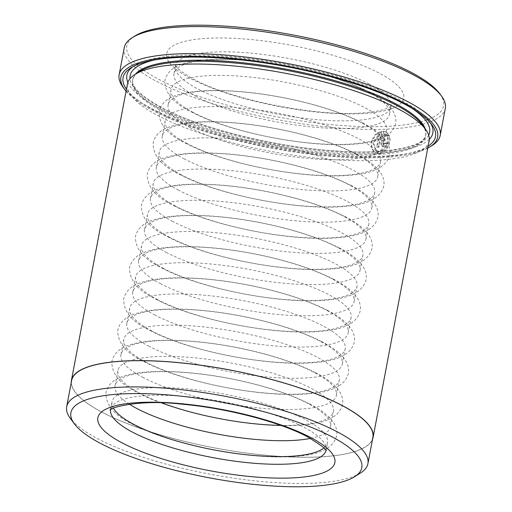 <?xml version="1.0" encoding="UTF-8"?>
<svg xmlns="http://www.w3.org/2000/svg" width="512" height="512" viewBox="0 0 512 512"><rect width="100%" height="100%" fill="white"/><g stroke="black" fill="none" stroke-linecap="round" stroke-linejoin="round"><path stroke-width="0.38" stroke-dasharray="2.56 1.92" d="M71.635 380.493A153.286 39.674 -169.3 0 0 102.944 412.627A153.286 39.674 -169.3 0 0 267.475 455.379A153.286 39.674 -169.3 0 0 372.877 437.414M360.435 473.043A153.286 39.674 10.7 0 1 242.656 479.392A153.286 39.674 10.7 0 1 97.984 438.854A153.286 39.674 10.7 0 1 70.214 418.202M386.944 136.576L388.486 134.925C391.898 141.299 385.408 153.619 378.157 153.408L374.803 152.659L371.104 147.93L371.302 140.819L375.354 134.368L381.434 131.226L378.502 146.752A162.272 41.997 10.7 0 1 376.659 146.803L379.059 134.093L372.813 142.387L375.898 150.579L378.573 151.181C384.301 151.341 389.549 141.779 386.944 136.576L387.603 136.922C390.208 142.112 384.966 151.68 379.232 151.526L376.563 150.918L373.472 142.746L379.718 134.438L377.318 147.149A163.373 42.285 -169.3 0 0 379.162 147.098L382.099 131.571L376.019 134.714L371.962 141.165L371.763 148.275L375.462 152.998L378.816 153.754C386.067 153.952 392.557 141.677 389.152 135.27L387.603 136.922M381.434 131.226L382.099 131.571M383.437 144.365L384.538 143.206L385.197 143.552L384 144.704L383.117 144.294L382.758 143.29L383.418 143.629L385.229 134.285L384.525 133.92L386.656 135.405L388.211 133.76L386.298 132.198L383.917 131.514L381.613 143.699L382.707 146.72L383.68 146.931C385.331 146.662 386.419 145.504 386.957 143.462A163.373 42.285 10.7 0 1 385.197 143.552M384.538 143.206A162.272 41.997 -169.3 0 0 386.298 143.117C385.76 145.158 384.666 146.317 383.021 146.586L382.048 146.374L380.954 143.354L383.258 131.168L383.917 131.514M422.17 124.71A149.12 38.592 10.7 0 1 425.606 135.885A149.12 38.592 10.7 0 1 323.078 153.357A149.12 38.592 10.7 0 1 163.014 111.776A149.12 38.592 10.7 0 1 132.563 80.512A149.12 38.592 10.7 0 1 139.84 71.36M429.133 140.858A153.504 39.731 10.7 0 1 323.584 158.848A153.504 39.731 10.7 0 1 158.81 116.045A153.504 39.731 10.7 0 1 127.462 83.859M428.128 146.182A158.982 41.146 10.7 0 1 306.189 153.094A158.982 41.146 10.7 0 1 155.526 110.97A158.982 41.146 10.7 0 1 126.458 89.184M429.306 139.309A155.693 40.294 10.7 0 1 313.043 149.856A155.693 40.294 10.7 0 1 158.682 107.77A155.693 40.294 10.7 0 1 127.866 82.355M132.762 66.752A155.693 40.294 10.7 0 1 134.483 65.574A155.693 40.294 10.7 0 1 254.118 59.13A155.693 40.294 10.7 0 1 401.062 100.301A155.693 40.294 10.7 0 1 429.267 121.274A155.693 40.294 10.7 0 1 430.438 122.995M439.84 93.786A161.178 41.715 10.7 0 1 352.749 126.182A161.178 41.715 10.7 0 1 159.718 79.802A161.178 41.715 10.7 0 1 134.669 36.122M124.256 47.686A163.373 42.285 -169.3 0 0 157.619 81.939A163.373 42.285 -169.3 0 0 332.986 127.494A163.373 42.285 -169.3 0 0 445.318 108.352M126.086 91.155A161.178 41.715 -169.3 0 0 153.824 111.021A161.178 41.715 -169.3 0 0 302.918 153.242A161.178 41.715 -169.3 0 0 427.75 148.154M432.23 145.434A163.373 42.285 10.7 0 1 306.694 152.198A163.373 42.285 10.7 0 1 152.506 108.992A163.373 42.285 10.7 0 1 122.912 86.982M384.102 144.704L383.418 143.629M196.422 96.621A109.645 28.378 10.7 0 1 174.029 73.632A109.645 28.378 10.7 0 1 249.421 60.787A109.645 28.378 10.7 0 1 367.117 91.36A109.645 28.378 10.7 0 1 389.51 114.349A109.645 28.378 10.7 0 1 314.118 127.2A109.645 28.378 10.7 0 1 196.422 96.621M193.414 112.544A109.645 28.378 10.7 0 1 171.021 89.555A109.645 28.378 10.7 0 1 246.413 76.704A109.645 28.378 10.7 0 1 364.109 107.283A109.645 28.378 10.7 0 1 386.496 130.272A109.645 28.378 10.7 0 1 311.104 143.123A109.645 28.378 10.7 0 1 193.414 112.544M190.522 127.84A109.645 28.378 10.7 0 1 168.128 104.858A109.645 28.378 10.7 0 1 243.52 92.006A109.645 28.378 10.7 0 1 361.216 122.586A109.645 28.378 10.7 0 1 383.61 145.568A109.645 28.378 10.7 0 1 308.218 158.419A109.645 28.378 10.7 0 1 190.522 127.84M187.514 143.763A109.645 28.378 10.7 0 1 165.12 120.774A109.645 28.378 10.7 0 1 240.512 107.93A109.645 28.378 10.7 0 1 358.208 138.502A109.645 28.378 10.7 0 1 380.602 161.491A109.645 28.378 10.7 0 1 305.21 174.342A109.645 28.378 10.7 0 1 187.514 143.763M184.621 159.066A109.645 28.378 10.7 0 1 162.234 136.077A109.645 28.378 10.7 0 1 237.626 123.226A109.645 28.378 10.7 0 1 355.315 153.805A109.645 28.378 10.7 0 1 377.709 176.787A109.645 28.378 10.7 0 1 302.317 189.638A109.645 28.378 10.7 0 1 184.621 159.066M181.613 174.982A109.645 28.378 10.7 0 1 159.226 152A109.645 28.378 10.7 0 1 234.618 139.149A109.645 28.378 10.7 0 1 352.307 169.728A109.645 28.378 10.7 0 1 374.701 192.71A109.645 28.378 10.7 0 1 299.309 205.562A109.645 28.378 10.7 0 1 181.613 174.982M178.726 190.285A109.645 28.378 10.7 0 1 156.333 167.296A109.645 28.378 10.7 0 1 231.725 154.445A109.645 28.378 10.7 0 1 349.421 185.024A109.645 28.378 10.7 0 1 371.808 208.013A109.645 28.378 10.7 0 1 296.416 220.858A109.645 28.378 10.7 0 1 178.726 190.285M175.718 206.208A109.645 28.378 10.7 0 1 153.325 183.219A109.645 28.378 10.7 0 1 228.717 170.368A109.645 28.378 10.7 0 1 346.413 200.947A109.645 28.378 10.7 0 1 368.8 223.93A109.645 28.378 10.7 0 1 293.408 236.781A109.645 28.378 10.7 0 1 175.718 206.208M172.826 221.504A109.645 28.378 10.7 0 1 150.432 198.515A109.645 28.378 10.7 0 1 225.824 185.664A109.645 28.378 10.7 0 1 343.52 216.243A109.645 28.378 10.7 0 1 365.914 239.232A109.645 28.378 10.7 0 1 290.522 252.083A109.645 28.378 10.7 0 1 172.826 221.504M169.818 237.427A109.645 28.378 10.7 0 1 147.424 214.438A109.645 28.378 10.7 0 1 222.816 201.587A109.645 28.378 10.7 0 1 340.512 232.166A109.645 28.378 10.7 0 1 362.899 255.155A109.645 28.378 10.7 0 1 287.514 268A109.645 28.378 10.7 0 1 169.818 237.427M166.925 252.723A109.645 28.378 10.7 0 1 144.538 229.734A109.645 28.378 10.7 0 1 219.923 216.883A109.645 28.378 10.7 0 1 337.619 247.462A109.645 28.378 10.7 0 1 360.013 270.451A109.645 28.378 10.7 0 1 284.621 283.302A109.645 28.378 10.7 0 1 166.925 252.723M163.917 268.646A109.645 28.378 10.7 0 1 141.523 245.658A109.645 28.378 10.7 0 1 216.915 232.806A109.645 28.378 10.7 0 1 334.611 263.386A109.645 28.378 10.7 0 1 357.005 286.374A109.645 28.378 10.7 0 1 281.613 299.226A109.645 28.378 10.7 0 1 163.917 268.646M161.024 283.942A109.645 28.378 10.7 0 1 138.637 260.954A109.645 28.378 10.7 0 1 214.029 248.109A109.645 28.378 10.7 0 1 331.718 278.682A109.645 28.378 10.7 0 1 354.112 301.67A109.645 28.378 10.7 0 1 278.72 314.522A109.645 28.378 10.7 0 1 161.024 283.942M158.016 299.866A109.645 28.378 10.7 0 1 135.629 276.877A109.645 28.378 10.7 0 1 211.021 264.026A109.645 28.378 10.7 0 1 328.71 294.605A109.645 28.378 10.7 0 1 351.104 317.594A109.645 28.378 10.7 0 1 275.712 330.445A109.645 28.378 10.7 0 1 158.016 299.866M155.13 315.162A109.645 28.378 10.7 0 1 132.736 292.179A109.645 28.378 10.7 0 1 208.128 279.328A109.645 28.378 10.7 0 1 325.824 309.907A109.645 28.378 10.7 0 1 348.211 332.89A109.645 28.378 10.7 0 1 272.819 345.741A109.645 28.378 10.7 0 1 155.13 315.162M152.122 331.085A109.645 28.378 10.7 0 1 129.728 308.096A109.645 28.378 10.7 0 1 205.12 295.251A109.645 28.378 10.7 0 1 322.816 325.824A109.645 28.378 10.7 0 1 345.203 348.813A109.645 28.378 10.7 0 1 269.811 361.664A109.645 28.378 10.7 0 1 152.122 331.085M149.229 346.381A109.645 28.378 10.7 0 1 126.835 323.398A109.645 28.378 10.7 0 1 202.227 310.547A109.645 28.378 10.7 0 1 319.923 341.126A109.645 28.378 10.7 0 1 342.317 364.109A109.645 28.378 10.7 0 1 266.925 376.96A109.645 28.378 10.7 0 1 149.229 346.381M146.221 362.304A109.645 28.378 10.7 0 1 123.827 339.322A109.645 28.378 10.7 0 1 199.219 326.47A109.645 28.378 10.7 0 1 316.915 357.05A109.645 28.378 10.7 0 1 339.309 380.032A109.645 28.378 10.7 0 1 263.917 392.883A109.645 28.378 10.7 0 1 146.221 362.304M143.328 377.606A109.645 28.378 10.7 0 1 120.941 354.618A109.645 28.378 10.7 0 1 196.326 341.766A109.645 28.378 10.7 0 1 314.022 372.346A109.645 28.378 10.7 0 1 336.416 395.334A109.645 28.378 10.7 0 1 261.024 408.179A109.645 28.378 10.7 0 1 143.328 377.606M161.76 402.893A109.645 28.378 10.7 0 1 140.32 393.53A109.645 28.378 10.7 0 1 117.926 370.541A109.645 28.378 10.7 0 1 193.318 357.69A109.645 28.378 10.7 0 1 311.014 388.269A109.645 28.378 10.7 0 1 333.408 411.251A109.645 28.378 10.7 0 1 280.794 425.389M129.357 404.186A109.645 28.378 10.7 0 1 115.04 385.837A109.645 28.378 10.7 0 1 190.432 372.986A109.645 28.378 10.7 0 1 308.122 403.565A109.645 28.378 10.7 0 1 330.515 426.554A109.645 28.378 10.7 0 1 310.49 438.413M113.421 408.237A109.645 28.378 10.7 0 1 112.032 401.76A109.645 28.378 10.7 0 1 187.424 388.909A109.645 28.378 10.7 0 1 305.114 419.488A109.645 28.378 10.7 0 1 327.507 442.477A109.645 28.378 10.7 0 1 323.846 448M71.245 382.579A153.504 39.731 -169.3 0 0 102.771 412.634A153.504 39.731 -169.3 0 0 263.674 455.072A153.504 39.731 -169.3 0 0 372.48 439.501M383.258 131.168L385.638 131.853L387.552 133.414L385.997 135.066L384.525 133.92L382.758 143.29M385.997 135.066L386.656 135.405M387.552 133.414L388.211 133.76M386.298 143.117L386.957 143.462M388.486 134.925L389.152 135.27M378.502 146.752L379.162 147.098M376.659 146.803L377.318 147.149M379.059 134.093L379.718 134.438M380.954 143.354L381.613 143.699M425.235 128.87A149.12 38.592 10.7 0 1 425.805 134.842A149.12 38.592 10.7 0 1 323.27 152.32A149.12 38.592 10.7 0 1 163.206 110.733A149.12 38.592 10.7 0 1 132.755 79.469A149.12 38.592 10.7 0 1 135.469 74.118M428.678 135.117A152.41 39.443 10.7 0 1 319.52 149.677A152.41 39.443 10.7 0 1 161.242 107.693A152.41 39.443 10.7 0 1 129.984 78.675M154.522 59.987A152.41 39.443 10.7 0 1 398.502 100.378A152.41 39.443 10.7 0 1 412.653 108.762M325.92 450.726A109.645 28.378 -169.3 0 0 326.061 450.125A109.645 28.378 -169.3 0 0 303.674 427.136A109.645 28.378 -169.3 0 0 185.978 396.557A109.645 28.378 -169.3 0 0 110.586 409.408A109.645 28.378 -169.3 0 0 110.496 410.022M368.563 83.712A109.645 28.378 10.7 0 1 390.95 106.701A109.645 28.378 10.7 0 1 315.558 119.552A109.645 28.378 10.7 0 1 197.869 88.973A109.645 28.378 10.7 0 1 175.475 65.984A109.645 28.378 10.7 0 1 250.867 53.133A109.645 28.378 10.7 0 1 368.563 83.712M191.296 78.829A120.608 31.219 -169.3 0 0 357.741 113.805A120.608 31.219 -169.3 0 0 379.059 73.043A120.608 31.219 -169.3 0 0 212.621 38.067A120.608 31.219 -169.3 0 0 191.296 78.829M374.803 152.659L375.462 152.998M382.042 146.381L382.701 146.726M425.606 135.885L425.805 134.842C424.87 146.573 386.822 155.098 334.234 150.829C274.63 146.906 200.474 128.352 162.17 107.898C140.544 95.699 130.739 86.221 132.755 79.469L132.563 80.512M134.483 65.574L130.822 67.885M368.928 91.878C347.539 81.018 320.23 72.384 286.995 65.971C262.976 61.485 240.832 59.238 220.563 59.245C205.888 59.27 193.83 60.672 184.384 63.443C173.754 66.266 167.296 71.814 164.998 80.09C164.454 92.794 173.318 103.437 191.603 112.032C229.76 132.64 310.643 148.378 355.603 144.026C379.149 142.47 392.467 135.706 395.546 123.725C398.067 111.11 384.384 99.731 368.928 91.878M363.027 123.098C341.638 112.243 314.33 103.603 281.094 97.19C257.082 92.704 234.931 90.458 214.662 90.464C199.987 90.496 187.93 91.898 178.483 94.669C167.859 97.485 161.395 103.034 159.098 111.309C158.554 124.013 167.418 134.656 185.702 143.251C223.859 163.859 304.742 179.603 349.702 175.245C373.248 173.69 386.566 166.925 389.645 154.944C392.166 142.33 378.483 130.95 363.027 123.098M357.126 154.317C335.738 143.462 308.429 134.822 275.194 128.41C251.181 123.923 229.037 121.683 208.762 121.683C194.086 121.715 182.029 123.117 172.582 125.888C161.958 128.704 155.494 134.253 153.203 142.528C152.653 155.232 161.523 165.882 179.802 174.47C217.958 195.078 298.842 210.822 343.808 206.464C367.354 204.909 380.666 198.144 383.75 186.17C386.266 173.549 372.589 162.17 357.126 154.317M351.232 185.536C329.843 174.682 302.528 166.048 269.299 159.629C245.28 155.142 223.136 152.902 202.861 152.902C188.192 152.934 176.128 154.336 166.682 157.107C156.058 159.923 149.6 165.472 147.302 173.747C146.752 186.451 155.622 197.101 173.907 205.69C212.064 226.304 292.947 242.042 337.907 237.683C361.453 236.128 374.765 229.363 377.85 217.389C380.365 204.774 366.688 193.389 351.232 185.536M345.331 216.755C323.942 205.901 296.634 197.267 263.398 190.854C239.379 186.362 217.235 184.122 196.966 184.122C182.291 184.154 170.234 185.555 160.787 188.326C150.157 191.149 143.699 196.691 141.402 204.973C140.858 217.67 149.722 228.32 168.006 236.909C206.163 257.523 287.046 273.261 332.006 268.909C355.552 267.354 368.87 260.582 371.949 248.608C374.47 235.994 360.787 224.608 345.331 216.755M339.43 247.974C318.042 237.12 290.733 228.486 257.498 222.074C233.485 217.581 211.334 215.341 191.066 215.347C176.39 215.373 164.333 216.774 154.886 219.546C144.262 222.368 137.798 227.917 135.507 236.192C134.957 248.89 143.821 259.539 162.106 268.134C200.262 288.742 281.146 304.48 326.106 300.128C349.651 298.573 362.97 291.808 366.048 279.827C368.57 267.213 354.886 255.827 339.43 247.974M333.53 279.2C312.141 268.339 284.832 259.706 251.597 253.293C227.584 248.806 205.44 246.56 185.165 246.566C170.49 246.592 158.432 247.994 148.986 250.765C138.362 253.587 131.904 259.136 129.606 267.411C129.056 280.115 137.926 290.758 156.205 299.354C194.362 319.962 275.245 335.699 320.211 331.347C343.757 329.792 357.069 323.027 360.154 311.046C362.669 298.432 348.992 287.053 333.53 279.2M327.635 310.419C306.246 299.558 278.931 290.925 245.702 284.512C221.683 280.026 199.539 277.779 179.264 277.786C164.595 277.818 152.531 279.213 143.085 281.99C132.461 284.806 126.003 290.355 123.706 298.63C123.155 311.334 132.026 321.978 150.31 330.573C188.467 351.181 269.35 366.925 314.31 362.566C337.856 361.011 351.168 354.246 354.253 342.266C356.774 329.651 343.091 318.272 327.635 310.419M321.734 341.638C300.346 330.784 273.037 322.144 239.802 315.731C215.782 311.245 193.638 309.005 173.37 309.005C158.694 309.037 146.637 310.438 137.19 313.21C126.566 316.026 120.102 321.574 117.805 329.85C117.261 342.554 126.125 353.203 144.41 361.792C182.566 382.4 263.45 398.144 308.41 393.786C331.955 392.23 345.274 385.466 348.352 373.491C350.874 360.87 337.19 349.491 321.734 341.638M315.834 372.858C294.445 362.003 267.136 353.37 233.901 346.95C209.888 342.464 187.744 340.224 167.469 340.224C152.794 340.256 140.736 341.658 131.29 344.429C120.666 347.245 114.202 352.794 111.91 361.069C111.36 373.773 120.224 384.422 138.509 393.011C176.666 413.619 257.549 429.363 302.515 425.005C326.061 423.45 339.373 416.685 342.451 404.71C344.973 392.096 331.29 380.71 315.834 372.858M309.933 404.077C288.55 393.222 261.235 384.589 228 378.176C203.987 373.683 181.843 371.443 161.568 371.443C146.899 371.475 134.835 372.877 125.389 375.648C114.765 378.47 108.307 384.013 106.01 392.294C105.459 404.992 114.33 415.642 132.608 424.23C170.765 444.845 251.648 460.582 296.614 456.224C320.16 454.675 333.472 447.904 336.557 435.93C339.072 423.315 325.395 411.93 309.933 404.077M326.054 451.034L327.507 442.477M389.51 114.349L391.277 105.85L390.861 106.24C390.118 106.976 388.211 107.91 385.139 109.056C380.314 110.746 373.478 111.981 364.64 112.742C319.59 117.344 231.942 100.179 194.406 79.514C183.091 73.152 176.864 68.512 175.725 65.594L175.482 65.075L174.029 73.632M110.259 410.259L112.032 401.76M115.04 385.837L117.926 370.541M120.941 354.618L123.827 339.322M126.835 323.398L129.728 308.096M132.736 292.179L135.629 276.877M138.637 260.954L141.523 245.658M144.538 229.734L147.424 214.438M150.432 198.515L153.325 183.219M156.333 167.296L159.226 152M162.234 136.077L165.12 120.774M168.128 104.858L171.021 89.555M383.61 145.568L386.496 130.272M377.709 176.787L380.602 161.491M371.808 208.013L374.701 192.71M365.914 239.232L368.8 223.93M360.013 270.451L362.899 255.155M354.112 301.67L357.005 286.374M348.211 332.89L351.104 317.594M342.317 364.109L345.203 348.813M336.416 395.334L339.309 380.032M330.515 426.554L333.408 411.251M429.267 121.274L431.834 124.762M385.638 131.853L386.298 132.198M375.898 150.586L376.557 150.925"/><path stroke-width="0.77" d="M367.917 463.635L372.877 437.414A153.286 39.674 -169.3 0 0 341.574 405.274A153.286 39.674 -169.3 0 0 177.037 362.528A153.286 39.674 -169.3 0 0 71.635 380.493L66.682 406.72A153.286 39.674 10.7 0 1 172.083 388.755A153.286 39.674 10.7 0 1 336.614 431.501A153.286 39.674 10.7 0 1 367.917 463.635A153.286 39.674 10.7 0 1 360.435 473.043L354.579 476.736A148.019 38.31 -169.3 0 0 331.578 436.621A148.019 38.31 -169.3 0 0 154.304 394.029A148.019 38.31 -169.3 0 0 74.323 423.782A148.019 38.31 -169.3 0 0 101.139 443.725A148.019 38.31 -169.3 0 0 240.838 482.867A148.019 38.31 -169.3 0 0 354.579 476.736M71.424 380.454L127.462 83.859A153.504 39.731 10.7 0 1 134.957 74.438L139.84 71.36A149.12 38.592 10.7 0 1 254.419 65.19A149.12 38.592 10.7 0 1 395.155 104.621A149.12 38.592 10.7 0 1 422.17 124.71L425.594 129.357A153.504 39.731 10.7 0 1 429.133 140.858L373.088 437.453A153.504 39.731 -169.3 0 0 341.741 405.274A153.504 39.731 -169.3 0 0 176.973 362.464A153.504 39.731 -169.3 0 0 71.424 380.454A153.504 39.731 -169.3 0 0 71.245 382.579M134.957 74.438A153.504 39.731 10.7 0 1 252.909 68.083A153.504 39.731 10.7 0 1 397.786 108.678A153.504 39.731 10.7 0 1 425.594 129.357M126.458 89.184A158.982 41.146 10.7 0 1 130.822 67.885A158.982 41.146 10.7 0 1 252.986 61.299A158.982 41.146 10.7 0 1 403.034 103.341A158.982 41.146 10.7 0 1 431.834 124.762A158.982 41.146 10.7 0 1 428.128 146.182M127.866 82.355A155.693 40.294 10.7 0 1 132.762 66.752M132.23 37.664L134.669 36.122A161.178 41.715 10.7 0 1 258.522 29.446A161.178 41.715 10.7 0 1 410.643 72.07A161.178 41.715 10.7 0 1 439.84 93.786L441.549 96.109A163.373 42.285 -169.3 0 0 411.955 74.099A163.373 42.285 -169.3 0 0 257.766 30.899A163.373 42.285 -169.3 0 0 132.23 37.664A163.373 42.285 -169.3 0 0 124.256 47.686L119.142 74.746A163.373 42.285 10.7 0 1 231.475 55.597A163.373 42.285 10.7 0 1 406.842 101.158A163.373 42.285 10.7 0 1 440.205 135.405A163.373 42.285 10.7 0 1 432.23 145.434L429.792 146.97A161.178 41.715 -169.3 0 0 404.742 103.29A161.178 41.715 -169.3 0 0 211.712 56.915A161.178 41.715 -169.3 0 0 124.621 89.312A161.178 41.715 -169.3 0 0 126.086 91.155M440.205 135.405L445.318 108.352A163.373 42.285 -169.3 0 0 441.549 96.109M427.75 148.154A161.178 41.715 -169.3 0 0 429.792 146.97M310.49 438.413A109.645 28.378 10.7 0 1 137.434 408.826A109.645 28.378 10.7 0 1 129.357 404.186M323.846 448A109.645 28.378 10.7 0 1 240.781 454.106A109.645 28.378 10.7 0 1 134.419 424.749A109.645 28.378 10.7 0 1 113.421 408.237M372.48 439.501A153.504 39.731 -169.3 0 0 373.088 437.453M280.794 425.389A109.645 28.378 10.7 0 1 161.76 402.893M74.323 423.782L70.214 418.202A153.286 39.674 10.7 0 1 66.682 406.72M124.621 89.312L122.912 86.982A163.373 42.285 10.7 0 1 119.142 74.746M430.438 122.995A155.693 40.294 10.7 0 1 429.306 139.309M135.469 74.118A149.12 38.592 10.7 0 1 245.894 63.085A149.12 38.592 10.7 0 1 395.354 103.578A149.12 38.592 10.7 0 1 425.235 128.87M129.984 78.675A152.41 39.443 10.7 0 1 154.522 59.987M310.24 437.28A120.608 31.219 10.7 0 1 288.915 478.042A120.608 31.219 10.7 0 1 122.477 443.066A120.608 31.219 10.7 0 1 143.795 402.304A120.608 31.219 10.7 0 1 310.24 437.28M110.496 410.022A109.645 28.378 -169.3 0 0 132.979 432.397A109.645 28.378 -169.3 0 0 249.549 462.867A109.645 28.378 -169.3 0 0 325.92 450.726M412.653 108.762A152.41 39.443 10.7 0 1 428.678 135.117M110.259 410.259C107.789 408.224 138.49 398.982 181.338 404.122C226.112 407.942 279.744 421.946 307.13 436.595C321.146 445.171 327.45 449.984 326.054 451.034"/></g></svg>
